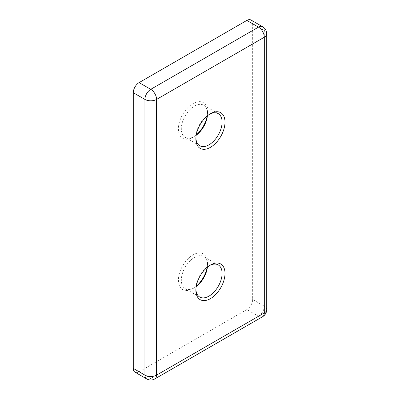 <?xml version="1.0" encoding="UTF-8"?>
<svg xmlns="http://www.w3.org/2000/svg" width="400" height="400" viewBox="0 0 400 400"><rect width="100%" height="100%" fill="white"/><g stroke="black" fill="none" stroke-linecap="round" stroke-linejoin="round"><path stroke-width="0.3" stroke-dasharray="2 1.5" d="M209.695 114.165A18.53 10.7 120 0 0 208.985 114.55L210.44 113.71L208.985 114.55A18.53 10.7 120 0 0 195.88 137.245A18.53 10.7 120 0 0 195.9 138.055M196.2 135.24A18.53 10.7 -60 0 1 194.425 136.405L192.97 137.245A20.59 11.885 120 0 0 196.26 134.915M207.155 116.045A20.59 11.885 120 0 0 207.53 112.03A20.59 11.885 120 0 0 192.97 103.625A20.59 11.885 120 0 0 178.41 128.84A20.59 11.885 120 0 0 192.97 137.245L194.425 136.405A18.53 10.7 -60 0 1 185.16 137.325A18.53 10.7 -60 0 1 182.32 122.475A18.53 10.7 -60 0 1 194.425 106.145A18.53 10.7 -60 0 1 203.69 105.23A18.53 10.7 -60 0 1 207.53 113.71A18.53 10.7 -60 0 1 207.41 115.83M196.2 286.545A18.53 10.7 -60 0 1 194.425 287.71L192.97 288.55A20.59 11.885 120 0 0 196.26 286.215M207.155 267.345A20.59 11.885 120 0 0 207.53 263.33A20.59 11.885 120 0 0 192.97 254.925A20.59 11.885 120 0 0 178.41 280.145A20.59 11.885 120 0 0 192.97 288.55L194.425 287.71A18.53 10.7 -60 0 1 185.16 288.625A18.53 10.7 -60 0 1 182.32 273.775A18.53 10.7 -60 0 1 194.425 257.45A18.53 10.7 -60 0 1 203.69 256.53A18.53 10.7 -60 0 1 207.53 265.015A18.53 10.7 -60 0 1 207.41 267.13M209.695 265.465A18.53 10.7 120 0 0 208.985 265.855L210.44 265.015L208.985 265.855A18.53 10.7 120 0 0 195.88 288.55A18.53 10.7 120 0 0 195.9 289.355M139.1 371.765L246.84 309.565L258.485 316.29L150.75 378.49L139.1 371.765A8.235 4.755 -60 0 1 134.985 372.17M250.955 20A8.235 4.755 -60 0 1 252.66 23.77L264.31 30.495L264.31 306.2L252.66 299.475L252.66 23.77M252.66 299.475A8.235 4.755 -60 0 1 246.84 309.565M154.865 378.895A8.235 4.755 -120 0 1 150.75 378.49A8.235 4.755 -60 0 1 146.63 378.895M266.72 309.565A8.235 4.755 0 0 0 264.31 306.2A8.235 4.755 -60 0 1 258.485 316.29A8.235 4.755 -120 0 0 262.605 316.695M262.605 26.725A8.235 4.755 -60 0 1 264.31 30.495A8.235 4.755 0 0 1 266.72 33.855M207.53 113.71L207.53 112.03M207.53 265.015L207.53 263.33M218.25 113.635L203.69 105.23M218.25 264.935L203.69 256.53M199.72 297.03L185.16 288.625M199.72 145.73L185.16 137.325M195.88 288.55L195.88 290.23M195.88 137.245L195.88 138.925"/><path stroke-width="0.6" d="M210.44 113.71L210.44 113.71A20.59 11.885 -60 0 1 225 122.115A20.59 11.885 -60 0 1 210.44 147.335A20.59 11.885 -60 0 1 195.88 138.925A20.59 11.885 -60 0 1 210.44 113.71L210.44 113.71M195.9 138.055A18.53 10.7 120 0 0 199.72 145.73A18.53 10.7 120 0 0 208.985 144.81A18.53 10.7 120 0 0 221.09 128.48A18.53 10.7 120 0 0 218.25 113.635A18.53 10.7 120 0 0 209.695 114.165M196.26 134.915A20.59 11.885 120 0 0 207.155 116.045M207.41 115.83A18.53 10.7 -60 0 1 196.2 135.24M196.26 286.215A20.59 11.885 120 0 0 207.155 267.345M207.41 267.13A18.53 10.7 -60 0 1 196.2 286.545M210.44 265.015L210.44 265.01A20.59 11.885 -60 0 1 225 273.42A20.59 11.885 -60 0 1 210.44 298.635A20.59 11.885 -60 0 1 195.88 290.23A20.59 11.885 -60 0 1 210.44 265.015A20.59 11.885 -60 0 1 210.44 265.01M195.9 289.355A18.53 10.7 120 0 0 199.72 297.03A18.53 10.7 120 0 0 208.985 296.115A18.53 10.7 120 0 0 221.09 279.785A18.53 10.7 120 0 0 218.25 264.935A18.53 10.7 120 0 0 209.695 265.465M262.605 316.695A8.235 8.235 0 0 0 266.72 309.565A8.235 4.755 0 0 1 264.31 312.925A8.235 4.755 -120 0 1 262.605 316.695L154.865 378.895A8.235 4.755 -120 0 0 156.575 375.125L264.31 312.925L264.31 37.22L156.575 99.42L156.575 375.125A8.235 4.755 0 0 1 144.925 375.125A8.235 4.755 -60 0 0 146.63 378.895L134.985 372.17A8.235 4.755 -60 0 1 133.28 368.4L144.925 375.125L144.925 99.42L133.28 92.695L133.28 368.4M133.28 92.695A8.235 4.755 -60 0 1 139.1 82.61L150.75 89.335L258.485 27.13L246.84 20.41L139.1 82.61M246.84 20.41A8.235 4.755 -60 0 1 250.955 20L262.605 26.725A8.235 4.755 -60 0 0 258.485 27.13A8.235 4.755 -120 0 1 264.31 37.22A8.235 4.755 0 0 0 266.72 33.855L266.72 309.565M144.925 99.42A8.235 4.755 -60 0 1 150.75 89.335A8.235 4.755 -120 0 1 156.575 99.42A8.235 4.755 0 0 1 144.925 99.42M266.72 33.855A8.235 8.235 0 0 0 262.605 26.725M146.63 378.895A8.235 8.235 0 0 0 154.865 378.895"/></g></svg>
